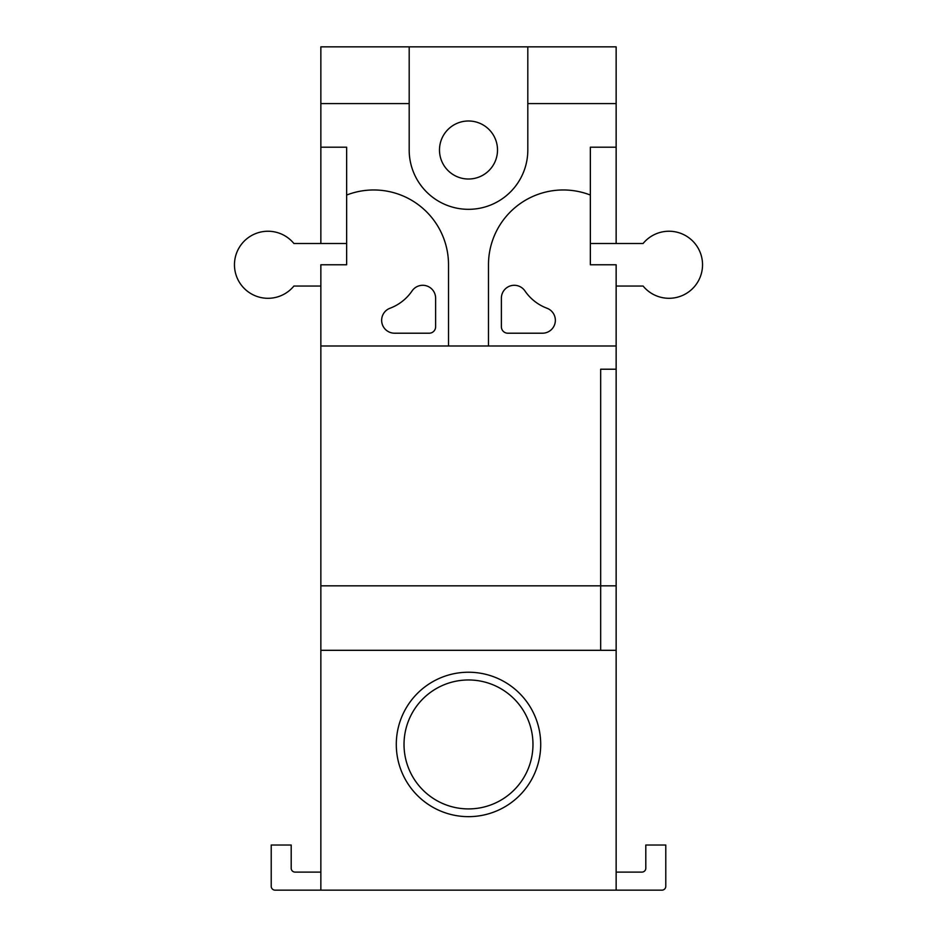 <?xml version="1.0" encoding="UTF-8"?>
<svg xmlns="http://www.w3.org/2000/svg" width="937" height="937" viewBox="0 0 937 937"><rect width="100%" height="100%" fill="white"/><g stroke="black" fill="none" stroke-linecap="round" stroke-linejoin="round"><path stroke-width="1.41" d="M404.023 744.447A64.477 64.477 0 0 0 468.5 808.912A64.477 64.477 0 0 0 532.977 744.447A64.477 64.477 0 0 1 468.5 808.912A64.477 64.477 0 0 1 404.023 744.447A64.477 64.477 0 0 1 468.5 679.969A64.477 64.477 0 0 1 532.977 744.447A64.477 64.477 0 0 0 468.5 679.969A64.477 64.477 0 0 0 404.023 744.447M439.488 150.002A29.012 29.012 0 0 1 468.5 120.99A29.012 29.012 0 0 1 497.512 150.002A29.012 29.012 0 0 1 468.5 179.014A29.012 29.012 0 0 1 439.488 150.002M527.812 103.585L527.812 150.002A59.312 59.312 0 0 1 468.5 209.326A59.312 59.312 0 0 1 409.188 150.002L409.188 46.85L527.812 46.85L527.812 103.585L616.148 103.585L616.148 46.85L527.812 46.85M320.852 286.043L293.902 286.043A33.521 33.521 0 0 1 246.712 290.681A33.521 33.521 0 0 1 242.086 243.491A33.521 33.521 0 0 1 293.902 243.491L346.643 243.491L320.852 243.491L320.852 147.191L346.643 147.191L346.643 264.773L320.852 264.773L320.852 345.999L616.148 345.999L616.148 264.773L590.357 264.773L590.357 195.048A74.784 74.784 0 0 0 488.482 264.773L488.482 345.999M590.357 195.048L590.357 147.191L616.148 147.191L616.148 243.491L590.357 243.491L643.098 243.491A33.521 33.521 0 0 1 690.288 238.853A33.521 33.521 0 0 1 694.914 286.043A33.521 33.521 0 0 1 643.098 286.043L616.148 286.043M320.852 147.191L320.852 46.85L409.188 46.85M320.852 103.585L409.188 103.585M448.518 345.999L448.518 264.773A74.784 74.784 0 0 0 346.643 195.048M616.148 103.585L616.148 147.191M320.852 345.999L320.852 890.15L275.08 890.15A3.865 3.865 0 0 1 271.215 886.285L271.215 845.022L291.196 845.022L291.196 868.224A3.865 3.865 0 0 0 295.073 872.101L320.852 872.101M320.852 585.836L600.664 585.836L600.664 650.313L600.664 369.213L616.148 369.213L616.148 345.999M320.852 890.15L616.148 890.15L616.148 585.836L600.664 585.836L600.664 369.213L616.148 369.213L616.148 585.836M320.852 650.313L616.148 650.313M616.148 872.101L641.927 872.101A3.865 3.865 0 0 0 645.804 868.224L645.804 845.022L665.785 845.022L665.785 886.285A3.865 3.865 0 0 1 661.92 890.15L616.148 890.15M429.169 333.209L394.536 333.209A12.895 12.895 0 0 1 390.015 308.238A46.417 46.417 0 0 0 412.069 290.927A12.895 12.895 0 0 1 435.623 298.189L435.623 326.755A6.442 6.442 0 0 1 429.169 333.209M507.831 333.209L542.464 333.209A12.895 12.895 0 0 0 546.985 308.238A46.417 46.417 0 0 1 524.931 290.927A12.895 12.895 0 0 0 501.377 298.189L501.377 326.755A6.442 6.442 0 0 0 507.831 333.209M540.708 744.447A72.208 72.208 0 0 1 468.5 816.654A72.208 72.208 0 0 1 396.292 744.447A72.208 72.208 0 0 1 468.5 672.227A72.208 72.208 0 0 1 540.708 744.447"/></g></svg>
